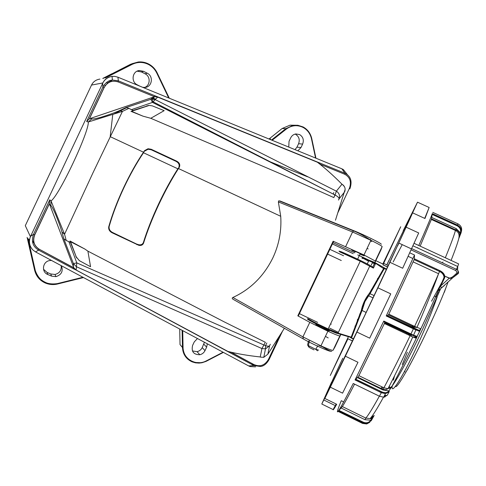 <?xml version="1.0" encoding="UTF-8"?>
<svg xmlns="http://www.w3.org/2000/svg" width="486" height="486" viewBox="0 0 486 486"><rect width="100%" height="100%" fill="white"/><g stroke="black" fill="none" stroke-linecap="round" stroke-linejoin="round"><path stroke-width="0.73" d="M360.412 254.318C365.508 256.529 365.575 256.383 360.618 253.88L360.223 253.686C352.763 250.059 347.897 248.328 355.278 251.912M299.425 313.64L317.637 322.376M329.666 328.153L338.384 332.339M334.939 346.992L340.826 334.496M331.191 351.287L330.674 351.129C330.79 352.326 312.31 344.112 303.307 338.942L302.918 336.877L232.879 297.481C231.919 298.009 232.029 298.635 233.213 299.358L303.094 338.827M232.879 297.481C250.49 289.364 263.825 276.151 272.877 257.841C279.043 244.628 281.661 230.777 280.726 216.288L278.363 201.921L278.824 200.754L353.614 230.929L352.563 231.986L278.363 201.921M159.074 203.932C152.549 217.825 147.367 230.929 143.522 243.243C142.665 245.047 141.11 245.746 138.856 245.339L111.926 232.685C109.405 231.227 108.342 229.24 108.749 226.731L109.168 226.415C112.673 214.113 117.642 201.095 124.082 187.353C130.169 174.51 136.645 162.98 143.504 152.756L144.567 150.636L148.036 148.746L151.201 149.269L176.303 160.969C179.31 162.446 180.342 164.487 179.413 167.081L178.471 168.539C171.734 179.055 165.27 190.858 159.074 203.932M144.567 150.636L143.504 152.203C136.554 162.555 129.999 174.231 123.833 187.244C117.32 201.131 112.296 214.296 108.749 226.731M76.715 257.993L70.47 242.38L66.224 240.503L64.559 234.264L93.045 172.664L122.46 111.391L120.406 110.693L119.052 110.796L126.02 107.558L150.842 99.308L152.1 99.065L155.18 99.606L336.379 191.174L341.974 184.206C333.098 175.276 324.903 167.949 317.394 162.227L157.737 97.121L154.481 96.738L154.742 95.675L344.902 173.241C350.777 176.108 352.435 181.302 349.865 188.829L349.349 188.44C351.645 182.013 350.127 177.299 344.811 174.292L344.902 173.241L341.883 168.818M70.47 242.38L70.039 241.02L84.862 249.045L87.899 251.153L90.566 266.723L79.34 260.654L75.828 256.383M73.908 267.908L76.205 270.052L227.94 351.427C237.132 353.772 247.903 355.612 260.247 356.961L261.936 348.553L265.356 342.272L224.022 321.768L87.899 251.153M352.569 340.959L347.976 338.748L352.532 341.044M231.123 352.204L254.609 364.937L230.765 352.143L230.091 352.787L76.156 270.076L76.794 262.89L265.605 345.716C267.725 346.318 269.062 346.33 269.609 345.759L267.835 354.209L284.225 328.518M375.32 261.025L374.755 262.847L381.042 249.67L382.142 246.615L375.32 261.025L363.978 254.968L333.129 241.226L333.445 241.755L298.477 315.639L297.815 315.845L333.129 241.226M319.18 325.687C314.156 323.573 314.758 324.083 320.985 327.218L325.614 329.423C330.796 331.646 330.547 331.3 324.867 328.39M179.413 167.081L177.864 168.806C171.212 179.2 164.827 190.846 158.709 203.756C152.264 217.491 147.143 230.455 143.34 242.636L143.522 243.243M178.83 167.312C179.765 164.742 178.739 162.707 175.744 161.206L176.303 160.969M151.201 149.269L151.219 149.773L175.744 161.206M151.219 149.773L148.06 149.263L144.597 151.146M68.83 241.56L76.794 262.89L73.41 263.558L76.387 266.717L261.936 348.553L265.478 348.851L269.609 345.759L270.289 344.264M393.162 261.972L399.735 249.318M400.002 248.814L402.238 244.64M150.794 118.292L142.981 116.16L131.56 111.306L149.172 105.444L152.318 105.863L164.171 110.65L150.794 118.292L281.977 174.431L333.809 197.571L335.073 195.001L336.203 195.664C338.074 196.794 339.04 197.863 339.1 198.877L338.511 200.068M325.438 336.367L328.208 337.94M260.593 357.155L263.801 357.289L267.835 354.209M269.086 359.567C266.644 363.801 263.789 366.11 260.526 366.493L253.923 365.563L248.656 365.915L250.181 366.565L255.15 366.839M255.624 366.808L250.181 366.565M207.328 343.802L206.641 347.162L205.007 350.625C203.901 352.812 202.164 354.179 199.801 354.731C193.55 354.671 191.156 351.548 192.62 345.376L194.26 341.901L197.462 338.529M297.875 150.812L300.992 147.55L302.632 144.081C304.096 140.041 303.112 136.882 299.686 134.61L295.907 133.942C293.556 134.33 291.813 135.637 290.683 137.866L289.036 141.353L288.763 147.088M272.069 140.26L286.224 129.051L285.823 128.687L292.183 125.856C290.391 126.427 288.405 127.496 286.224 129.051L286.272 129.106C291.636 125.212 297.244 124.653 303.088 127.429C307.243 129.732 309.977 133.261 311.289 138.024L311.599 137.896L311.247 137.878M330.577 323.852L331.3 324.144M325.243 327.722L328.548 329.15M386.419 269.517L384.317 268.533L370.028 293.72L364.937 301.587L362.088 310.475L361.329 310.426C362.647 304.042 365.375 298.289 369.506 293.167L383.679 268.485L383.654 267.768L384.317 268.533L383.776 268.272M370.028 293.72L374.129 295.597M384.14 268.983L373.382 261.875L374.603 263.169L368.771 260.757L367.052 264.396M362.034 310.451L351.591 337.74L351.05 337.503L361.329 310.426M351.821 337.32L338.031 333.08L337.12 333.42C332.946 332.211 312.589 322.497 308.373 319.709M448.11 281.898C443.724 294.121 436.732 310.42 427.139 330.778C411.356 364.19 396.272 390.222 395.519 386.2M402.244 364.536L407.377 352.241M415.664 338.147L416.344 336.749M432.145 214.423L432.297 213.615L457.575 225.158C460.764 226.938 461.925 229.501 461.062 232.861L460.607 233.213L460.394 232.83C461.105 229.811 460.06 227.497 457.253 225.887L432.145 214.423L431.732 217.449L456.245 228.651L460.394 232.83L461.062 232.861M390.744 293.866L369.688 338.165L390.744 293.866L377.901 287.821L389.918 262.294L402.675 268.242L418.701 232.958L402.675 268.242M443.852 276.218C443.268 274.128 441.835 272.537 439.551 271.461C442.394 272.682 443.949 274.171 444.216 275.927L443.827 277.974C437.181 293.556 429.515 310.511 420.833 328.834L419.643 331.385L413.422 328.852L386.224 315.949L414.515 255.022L409.759 252.817M416.903 327.449L414.242 327.175L415.074 325.395C423.859 306.842 431.696 289.613 438.579 273.715L439.551 271.461L414.127 259.639L388.836 314.187L414.601 326.398L420.833 328.834L419.369 330.444L419.667 331.355L416.879 336.78M355.266 379.596L355.649 379.165L381.777 391.85C384.936 393.131 387.263 392.864 388.751 391.06L389.11 391.85L385.483 393.648L381.37 392.724L355.047 379.943L355.266 379.596M338.894 410.372L363.455 422.249C366.456 423.385 368.904 422.705 370.8 420.214L374.001 415.779L371.274 420.639L367.398 423.409L363.121 422.899L338.517 410.81L338.894 410.372M386.224 315.949L386.716 315.378L413.695 328.172L419.369 330.444M411.211 249.938L455.747 270.562C457.192 271.935 457.095 273.193 455.443 274.329C452.8 276.935 450.783 278.174 449.38 278.035L450.091 278.435L452.66 277.804L457.053 274.475M444.283 285.671L442.145 287.244L440.164 286.934L440.747 285.914L440.298 285.859L444.247 277.652L444.708 277.706L440.747 285.914L449.264 278.223L444.824 276.157L444.708 277.706M460.922 233.225L458.778 238.565C457.569 243.182 455.005 250.466 451.075 260.417M417.195 336.512L416.338 338.226M412.729 336.95L416.526 337.278L416.32 338.262C407.347 356.821 399.17 372.944 391.783 386.625L387.974 388.721C395.531 374.244 403.799 356.991 412.772 336.974L384.396 323.518L358.893 375.666L383.904 387.798L387.974 388.721M410.895 334.398L410.123 335.753C400.47 355.776 391.728 373.127 383.904 387.798L382.901 389.948L388.909 390.884L389.243 391.619M389.122 391.831L387.202 395.331L383.661 397.177L385.483 393.648M373.035 416.502L371.936 416.332M401.175 237.921L364.227 316.501L326.343 394.869C322.953 401.242 330.346 384.857 342.752 358.243M388.399 265.307L388.417 264.955M442.539 262.89L442.904 262.003M436.847 269.238L436.477 270.034M413.045 328.651L413.349 328.007M413.434 327.825L413.835 326.981M408.829 333.663L408.252 334.86M409.722 335.559L410.299 334.362M380.86 392.026L381.127 391.534M382.196 389.608L382.464 389.122M439.939 270.672L439.557 271.449L414.127 259.639L414.333 258.789L439.939 270.672C442.552 271.99 444.137 273.715 444.69 275.86L444.818 276.163L443.931 276.57M444.222 275.927L449.38 278.035M452.666 277.81L437.807 291.272L439.672 289.978L439.903 289.279M439.484 286.764L439.666 287.135M414.224 243.395L458.62 263.904L457.733 266.492L456.397 269.305L411.83 248.674M455.443 274.329L456.494 274.639L457.32 274.189C458.887 273.509 458.978 272.148 457.587 270.088L457.733 266.492M456.488 274.639C458.061 273.01 458.426 271.486 457.569 270.07L456.397 269.305L455.747 270.562M419.643 331.385L419.297 330.444L386.716 315.378M387.64 315.59L388.836 314.187M324.83 398.459C326.124 395.404 325.11 397.256 321.793 404.018L333.11 409.583C333.013 410.542 334.21 408.775 336.695 404.279L324.83 398.459L345.382 356.202L357.975 362.283L342.563 393.15L357.975 362.283M330.395 387.202L342.563 393.15M333.11 409.583L336.136 404.006M334.55 405.257L323.798 399.978M321.793 404.018L331.458 382.391M343.602 402.031L341.506 400.713M341.215 400.865C337.6 409.692 336.561 413.203 338.086 411.399L362.556 423.428L366.711 423.962L369.803 422.273M371.274 420.639L370.8 420.214L364.98 419.697L341.099 407.979L339.015 410.245M341.099 407.979L342.344 406.563L365.818 418.075L370.071 418.592M354.592 384.128C348.468 396.041 344.386 403.52 342.344 406.563M353.419 383.563L379.475 396.236L383.612 397.177M338.517 410.81C340.668 407.693 345.582 398.587 353.261 383.478M382.901 389.948L357.417 377.586L355.649 379.165M357.417 377.586L358.893 375.666M384.396 323.518L384.778 322.23M413.695 328.172L410.658 334.532L383.697 321.72L383.794 321.058L413.562 335.188L417.231 336.446M355.047 379.943L383.794 321.058M416.526 337.278L416.393 336.816M416.32 338.262L412.772 336.974M388.909 390.884L391.74 386.716M383.472 397.183C377.197 408.659 372.738 415.791 370.089 418.586L374.19 415.451M371.468 420.305L370.994 419.977M372.537 417.425L371.541 418.914M372.276 417.62L370.854 418.835M384.541 395.44L386.37 395.41L383.74 396.934M416.271 336.774L410.7 334.55M417.213 336.458L416.709 336.834L413.653 335.225M411.217 336.263L412.073 334.502M414.515 255.022L414.333 258.789M377.901 287.821L356.924 332.053L369.688 338.165M345.382 356.202L356.924 332.053M403.234 230.662L417.504 202.182L389.918 262.294M389.146 259.955L386.795 264.87M386.856 264.894L412.486 212.163C416.004 205.42 412.237 213.992 401.199 237.867M459.829 233.772L459.361 235.971M461.366 231.5C462.229 228.134 461.074 225.577 457.897 223.827L432.759 212.358M445.328 257.762C450.565 244.993 453.936 235.898 455.437 230.473C458.571 231.913 459.683 234.61 458.778 238.565L460.333 233.128M406.26 227.229L418.701 232.958M417.504 202.182L429.144 207.486L424.977 218.506L412.814 212.941M424.709 218.384L429.144 207.486M417.845 248.067L417.814 247.684M456.245 228.651L455.437 230.473L431.355 219.459L420.159 246.135M431.355 219.459L431.732 217.449M418.786 245.503C425.712 229.939 430.213 219.308 432.297 213.615M456.336 230.965L456.239 230.048M436.112 296.794L438.093 291.618M404.856 371.978L404.874 370.788M405.749 372.404L408.125 368.503M436.95 297.189L438.931 292.013M444.301 292.335L445.875 287.925M431.568 301.162L442.855 280.592M369.858 265.745L372.786 267.002L373.418 268.108L360.248 261.189L339.744 251.894M370.508 260.873L369.536 260.362L368.716 260.769M350.582 337.709L351.05 337.503M353.638 338.724L350.625 337.727L353.462 339.088M369.974 293.69L369.506 293.167M366.116 312.443L362.088 310.475M295.002 149.639L296.958 147.149L298.574 143.722C300.02 139.737 299.048 136.621 295.658 134.373M182.73 330.65L183.058 347.539C182.912 358.765 195.743 366.28 205.864 361.098L205.936 361.426L201.951 362.75L199.084 363.097L195.518 362.854L192.122 361.857C186.095 359.051 182.87 354.251 182.45 347.46L182.116 330.322M192.426 350.941L197.067 351.664C199.406 351.123 201.119 349.768 202.212 347.612L204.424 342.253M183.058 347.539L182.45 347.46L180.027 344.586L179.717 329.034M296.399 125.674L290.002 125.169L282.105 128.535L269.007 139.008M108.014 82.778L106.975 82.833M110.948 81.101L110.644 80.974M144.464 87.492C150.368 85.73 150.794 76.436 145.071 73.793L141.469 71.94L137.095 71.187M130.685 64.213L111.622 73.969M111.525 74.176L111.209 74.85M132.332 63.648L130.704 64.249M132.587 63.544L132.83 63.909L105.146 77.918M132.599 63.563L138.285 61.995L132.891 64.031M142.677 87.322L145.059 87.45C152.1 87.018 153.77 76.199 147.246 73.21L143.601 71.327L139.427 70.531C132.326 70.92 130.661 81.861 137.24 84.813L140.029 86.241M35.393 270.927L34.828 270.981M43.503 269.25L47.002 272.379L50.72 273.97L55.015 274.469C59.65 273.168 61.692 270.21 61.127 265.593M61.364 265.721C63.399 271.103 61.588 274.742 55.945 276.649L51.595 276.139L47.822 274.529C41.079 272.038 42.58 261.383 49.809 260.545L51.516 260.453M27.593 238.45L28.322 239.762L27.751 239.811L27.107 237.387L34.767 270.805M269.068 138.85L270.538 138.966L269.985 139.403M109.289 81.265L109.307 80.864M111.695 73.823L102.759 78.459M112.284 73.793L111.962 74.467M30.193 248.036L29.804 248.875M32.963 241.196L32.507 241.615M126.02 107.558L128.948 108.335L122.46 111.391L88.324 121.974C88.974 132.362 59.031 195.737 51.03 200.918L50.848 205.614C51.376 205.584 52.853 208.257 55.276 213.627C58.265 220.905 60.483 227.017 61.947 231.956L64.559 234.264L51.03 200.918L49.76 199.837L49.438 203.695L34.725 234.926L33.534 234.282L30.612 236.281C28.498 241.499 29.294 246.092 32.993 250.065C29.275 246.135 28.419 241.67 30.424 236.676L102.838 82.954C104.697 79.224 107.783 77.025 112.09 76.363L114.818 76.387L117.867 77.171L341.858 168.806L343.359 169.584L347.557 174.881M343.359 169.584L347.417 174.766M32.993 250.065L35.606 251.942L248.656 365.915M30.424 236.676L25.296 225.668L91.52 85.068C93.233 81.666 96.034 79.674 99.922 79.09M27.301 238.037L29.433 239.956M319.721 164.037L319.824 163.01M254.67 364.834C260.368 367.015 264.973 365.193 268.485 359.354L269.123 359.488L282.494 331.227M263.868 356.9L264.311 356.949M34.725 234.926C32.526 240.983 34.02 245.746 39.22 249.209L73.775 267.901L73.186 268.655L38.588 250.102C32.793 246.627 31.104 241.354 33.534 234.282L49.76 199.837M76.156 270.076L73.186 268.655M90.275 118.469L91.842 118.833L88.324 121.974L86.648 121.524L89.272 118.912L90.275 118.469L154.481 96.738L118.055 81.891C112.059 80.093 107.43 81.982 104.156 87.553L102.904 87.024C105.316 82.717 108.481 80.39 112.4 80.044L118.347 80.828L117.934 77.201M49.408 203.531L34.634 234.884C32.355 240.868 33.862 245.685 39.153 249.324L38.588 250.102L35.539 251.906M86.648 121.524L102.904 87.024L102.649 83.349C104.575 79.461 107.704 77.14 112.035 76.393L114.818 76.387M89.272 118.912L104.065 87.504C109.15 80.348 109.557 82.377 110.93 81.107L112.406 80.05L112.035 76.393M344.398 186.588L342.417 184.467C344.963 186.417 345.71 188.866 344.665 191.812L339.1 198.877C340.127 195.925 339.362 193.458 336.822 191.454L336.379 191.174L335.073 195.001L152.458 102.4L150.842 99.308L153.406 97M345.157 189.321L335.462 220.225M39.22 249.209L73.836 267.792L49.7 204.588L50.848 205.614M49.438 203.695L49.7 204.588M157.731 97.06L152.458 102.4L131.414 109.678L128.948 108.335M348.31 336.877L330.292 375.478L347.94 338.839M387.621 266.96L383.004 264.809L400.719 226.774L382.84 263.977M61.947 231.956L63.781 238.705L73.41 263.558L73.356 266.796M91.842 118.833C92.097 119.337 95.049 118.845 100.693 117.351C108.111 115.073 114.228 112.886 119.052 110.796M131.414 109.678L133.097 110.437L148.85 105.468M109.168 226.415C108.761 228.912 109.818 230.899 112.333 232.375L111.926 232.685M136.852 244.683L136.675 244.087L112.333 232.375M136.675 244.087L138.674 244.725C140.91 245.144 142.465 244.446 143.34 242.636M331.75 351.281C330.899 351.597 327.297 349.792 320.942 345.856L302.918 336.877L309.807 322.315L327.88 331.209C335.261 334.544 339.252 336.112 339.854 335.917L340.735 334.465M329.86 249.324L343.553 255.745M332.406 243.948L353.261 253.698M327.607 254.093L341.293 260.514M333.007 242.666L354.829 252.866M383.004 264.809L383.29 264.184L375.787 260.678M387.591 267.027L382.968 264.87M84.862 249.045L70.5 241.706L76.387 257.264M70.5 241.706L70.039 241.02M63.781 238.705L66.224 240.503M131.56 111.306L133.097 110.437M142.981 116.16L130.953 111.33M284.389 202.996L278.824 200.754M309.807 322.315L297.815 315.845M374.755 262.847L374.129 262.555M371.948 261.535L370.259 260.745M369.36 260.326L357.732 254.889M314.011 349.859L309.327 347.496L308.403 345.625L315.159 349.051L318.591 350.133M309.454 340.704L309.333 341.269M309.29 341.482L308.403 345.625M307.632 344.878L308.689 346.992M307.595 345.048L308.452 341.032M307.529 176.789L268.989 161.334M382.142 246.615C381.99 246.062 378.618 244.136 372.015 240.837L352.563 231.986L345.661 246.566M322.54 346.87L319.065 345.4M35.417 270.921C39.159 280.975 46.498 285.197 57.427 283.593L57.512 284.018L56.218 284.286C52.476 284.899 48.867 284.492 45.392 283.052C39.98 280.616 36.468 276.601 34.852 271M148.655 64.006C152.391 66.005 155.21 68.915 157.112 72.742L156.723 72.949C154.876 69.231 152.13 66.4 148.497 64.462C143.303 61.904 138.103 61.771 132.897 64.049M303.179 126.98C307.45 129.355 310.25 132.994 311.593 137.896M308.081 318.798C312.243 321.282 318.938 324.666 328.172 328.943L338.031 333.08L369.785 266.018L369.475 265.089C365.776 262.871 345.352 253.273 340.643 251.535M372.452 261.541L373.224 261.82M370.654 266.036L372.993 261.814L369.026 260.417M406.843 332.722L406.26 333.912M389.687 385.398C386.601 397.876 403.459 369.791 422.832 328.767L440.741 288.508M457.897 223.827L457.253 225.887M381.941 386.844L380.811 388.934M379.748 390.865L379.481 391.352M381.777 391.85L379.426 396.212M362.556 423.428L363.455 422.249M368.181 248.935L367.088 248.395M371.699 241.512L370.605 240.971M412.729 325.511L411.958 327.121M411.873 327.303L411.569 327.947M410.257 334.459L408.738 333.852M410.111 334.757L384.675 322.813M443.827 277.974L444.247 277.652L444.216 275.933M388.411 314.928L414.242 327.175L413.926 328.056M364.98 419.697L365.818 418.075C368.327 415.251 372.841 407.948 379.359 396.175M387.907 388.721L385.805 389.766L383.114 389.438L357.83 377.166M431.501 218.828L455.668 229.878C457.563 230.2 459.009 231.713 460.017 234.416M339.975 251.608L339.38 251.171M362.647 257.337L368.831 260.593M368.57 261.189L362.805 258.157M375.569 263.546L374.469 262.962M372.264 262.634L375.265 264.208M369.536 260.362L372.355 261.504M373.418 268.108L375.532 263.643L374.603 263.169L372.786 267.002M375.344 262.805L386.595 269.141M308.227 319.618C307.116 318.889 307.049 318.664 308.027 318.931M361.949 258.115L362.659 258.467M383.418 268.892L384.007 269.189M384.311 268.551L384.08 268.946M362.884 257.78L362.295 257.483M370.119 266.207L370.265 265.897M372.483 266.85L372.215 267.415M400.5 330.316L400.737 329.818M359.676 314.29L360.005 314.448M357.453 319.721L357.775 319.873M354.98 326.161L355.29 326.313M355.63 326.294L355.029 326.027M359.865 313.847L360.199 314.005M370.982 290.312L371.395 290.507M377.513 278.527L377.98 278.745M290.002 125.169L297.924 125.285L303.143 126.961M296.958 147.149L300.992 147.55M298.574 143.722L302.632 144.081M223.384 352.393L205.985 361.414M205.87 361.116L223.044 352.216M202.212 347.612L205.007 350.625M203.828 344.197L206.641 347.162M271.498 140.023L285.823 128.687L282.105 128.535M311.611 137.89L315.936 158.205M315.578 158.053L311.307 138.018M104.933 85.36L105.468 85.214M169.304 98.215L157.112 72.742L156.68 72.851M138.285 61.995C141.906 61.649 145.357 62.317 148.637 64M145.071 73.793L147.246 73.21M141.469 71.94L143.601 71.327M168.709 97.972L156.723 72.949M286.272 129.106L272.148 140.29M57.427 283.593L82.942 277.263M83.507 277.567L57.518 284.012M47.002 272.379L47.822 274.529M50.72 273.97L51.595 276.139M34.804 270.988L27.751 239.811M29.367 240.521L28.322 239.762L35.375 270.933C37.331 281.315 51.68 285.355 53.642 284.346L56.218 284.286M103.324 78.331L132.575 63.52M132.878 64.006L105.602 77.815M110.043 80.585L111.1 81.016M152.525 97.868L155.696 99.156M155.277 99.521L152.118 98.239M32.526 241.7L33.388 242.162M344.811 174.292L319.794 164.098M260.52 366.487L254.609 364.937L253.923 365.563L230.091 352.787M118.055 81.891L118.347 80.828L154.742 95.675M102.838 82.954L91.52 85.068M337.952 212.534L349.349 188.44M268.485 359.354L279.784 335.474M104.156 87.553L89.418 118.833M147.817 105.754L146.815 105.82M327.88 331.209L320.942 345.856C328.342 349.155 332.375 350.637 333.038 350.309L335.067 346.767M339.854 335.917L333.038 350.309M381.279 244.264C382.239 243.796 364.081 234.793 354.416 230.959L353.614 230.929C358.085 232.606 363.856 235.728 370.921 240.297L363.978 254.968M280.045 200.979L354.239 230.886M333.305 194.121L333.754 192.535M357.417 259.621L360.223 253.686M324.265 328.791L324.855 327.54M317.941 345.722L315.675 349.276L317.528 350.789M266.826 342.97L265.581 345.71M143.504 152.756L177.864 168.806M265.605 345.716L265.478 348.851L263.801 357.289L263.357 357.392M254.063 365.521L251.675 363.364M361.675 310.384C362.617 305.238 364.865 300.342 368.418 295.695L373.054 297.882M339.823 251.766C338.542 250.976 338.687 250.885 340.261 251.487C344.872 253.249 351.536 256.48 360.248 261.189L328.172 328.943L337.588 333.463L351.257 337.539M351.305 337.563L351.469 337.235M434.94 296.247L437.084 297.25C433.53 307.365 429.326 318.13 424.478 329.544C406.885 370.575 390.264 397.943 392.257 385.902M393.381 380.155L394.492 376.018M432.236 213.87L457.484 225.401C460.382 227.205 461.463 229.708 460.716 232.909L460.066 234.276M408.155 256.322L412.924 258.54M413.112 261.881L438.579 273.715C432.479 290.349 425.268 308.264 416.958 327.467M355.485 379.329L385.404 393.636M386.4 315.639L415.712 329.879M397.609 245.837L398.945 243.115M413.282 325.772L412.529 327.394M412.444 327.576L412.14 328.22M409.443 333.955L408.702 335.073M382.828 387.275L381.698 389.365M380.641 391.297L380.368 391.789M456.494 274.639L452.733 277.767M457.727 266.504L413.13 245.886M366.754 423.956L367.373 423.415M413.562 335.188L415.876 329.951M416.733 336.828L416.538 337.235M371.638 419.163L370.933 420.305M370.909 420.287C369.087 422.364 367.914 423.397 367.392 423.391M385.046 396.934L383.715 397.171M371.857 418.877L370.138 418.58M398.824 243.061L411.338 248.856M375.453 263.807L374.53 263.315M361.76 310.396L351.487 337.229M384.074 268.94L369.797 293.562M386.449 269.457L384.262 268.515M362.082 257.835L362.787 258.194M371 266.176L370.8 266.601M403.283 331.027L403.058 331.525M357.593 319.375L357.915 319.527M357.271 320.183L357.587 320.335M362.246 306.63L362.55 306.775M371.45 289.425L371.869 289.62M377.579 278.405L378.053 278.63M182.693 330.626L183.022 347.545C183.344 353.304 185.877 357.678 190.627 360.679L195.202 362.477L201.951 362.75M197.067 351.664L199.801 354.731M137.356 71.156L139.427 70.531M55.015 274.469L55.945 276.649M28.261 239.653L35.332 270.945M32.635 242.253L33.674 242.812M28.249 239.634L29.373 240.461M154.669 96.708L152.1 99.065L152.914 101.708L333.839 194.388M370.368 239.92L370.63 239.361M388.278 265.563L383.667 263.406M126.98 107.521L112.752 114.562L110.201 136.578M149.147 105.444L148.187 105.511M334.909 195.342L333.87 194.406M138.674 244.725L138.856 245.339M148.06 149.263L148.036 148.746M110.17 136.639L143.504 152.203M178.471 168.539L280.726 216.288"/></g></svg>
